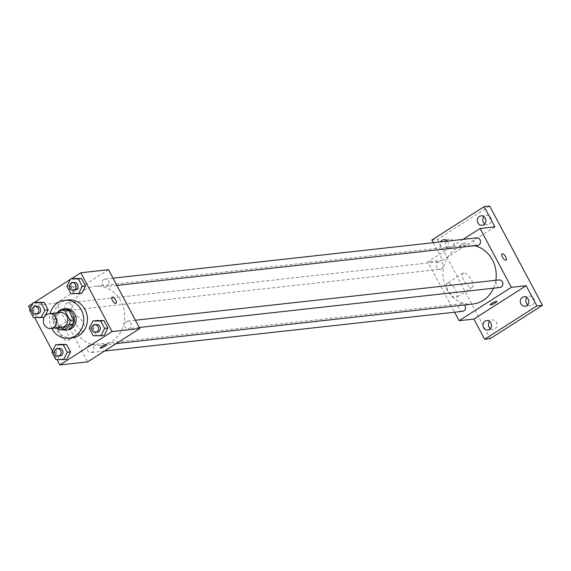 <?xml version="1.0" encoding="UTF-8"?>
<svg xmlns="http://www.w3.org/2000/svg" width="571" height="571" viewBox="0 0 571 571"><rect width="100%" height="100%" fill="white"/><g stroke="black" fill="none" stroke-linecap="round" stroke-linejoin="round"><path stroke-width="0.43" stroke-dasharray="2.85 2.14" d="M61.889 327.247A7.402 6.652 83.7 0 1 54.773 322.13A7.402 6.652 83.7 0 1 57.65 313.458A7.402 6.652 83.7 0 1 60.255 312.53M64.487 329.51A10.057 9.029 83.7 0 1 60.747 328.368L55.73 318.932L52.032 319.346L56.55 327.84M56.529 312.944L52.975 315.213A10.057 9.029 83.7 0 0 52.032 319.346M65.051 309.453L56.672 314.799L52.975 315.213M55.73 318.932A10.057 9.029 83.7 0 1 56.672 314.799M57.757 312.159A10.578 9.5 -96.3 0 0 62.624 329.717M67.785 329.788A10.578 9.5 83.7 0 1 57.621 322.472A10.578 9.5 83.7 0 1 61.732 310.082A10.578 9.5 83.7 0 1 65.451 308.761M60.747 328.368L57.05 328.775M51.775 328.368A19.043 17.101 83.7 0 1 50.141 313.65M72.417 337.789A19.043 17.101 83.7 0 1 54.117 324.621A19.043 17.101 83.7 0 1 61.518 302.323A19.043 17.101 83.7 0 1 68.22 299.939M89.254 328.261L92.488 327.904L96.228 320.545L92.488 327.904L96.435 335.334L104.129 335.398L93.201 335.691M51.89 352.114L55.123 351.75L58.863 344.392L55.123 351.75L59.077 359.18L66.764 359.252L55.844 359.544M71.446 278.748L70.304 279.476M34.082 302.601L32.947 303.322M30.07 308.99L34.588 317.49M52.432 351.044L56.957 359.552M66.893 286.207L70.126 285.843L73.866 278.484L70.126 285.843L74.073 293.273L81.767 293.344L70.84 293.637M29.528 310.053L32.761 309.696L36.501 302.33L32.761 309.696L36.715 317.126L44.402 317.19L44.909 316.198L44.245 317.205M84.358 290.054A29.621 26.609 83.7 0 1 94.779 286.356A29.621 26.609 83.7 0 1 124.485 312.858A29.621 26.609 83.7 0 1 101.31 345.234A29.621 26.609 83.7 0 1 72.845 324.749A29.621 26.609 83.7 0 1 84.358 290.054M108.533 269.705L56.279 303.058L87.556 361.878M88.783 345.441A3.811 3.419 83.7 0 1 90.125 344.963A3.811 3.419 83.7 0 1 93.944 348.367A3.811 3.419 83.7 0 1 90.967 352.528A3.811 3.419 83.7 0 1 87.306 349.895A3.811 3.419 83.7 0 1 88.783 345.441M126.148 321.587A3.811 3.419 83.7 0 1 127.49 321.116A3.811 3.419 83.7 0 1 131.309 324.521A3.811 3.419 83.7 0 1 128.325 328.682A3.811 3.419 83.7 0 1 124.664 326.048A3.811 3.419 83.7 0 1 126.148 321.587M103.786 279.533A3.811 3.419 83.7 0 1 105.121 279.055A3.811 3.419 83.7 0 1 108.94 282.459A3.811 3.419 83.7 0 1 105.963 286.621A3.811 3.419 83.7 0 1 102.302 283.987A3.811 3.419 83.7 0 1 103.786 279.533M69.94 309.996A3.811 3.419 -96.3 0 0 71.418 305.535A3.811 3.419 -96.3 0 0 67.763 302.901A3.811 3.419 -96.3 0 0 64.78 307.062A3.811 3.419 -96.3 0 0 68.599 310.474A3.811 3.419 -96.3 0 0 69.94 309.996M56.279 303.058L28.55 306.127M59.691 326.041A8.465 3.405 57.4 0 0 59.049 326.255A8.465 3.405 57.4 0 0 60.733 335.22A8.465 3.405 57.4 0 0 68.149 340.523A8.465 3.405 57.4 0 0 66.893 332.265A8.465 3.405 57.4 0 0 59.691 326.041M73.859 287.327A3.704 0.657 152 0 0 75.508 285.771A3.704 0.657 152 0 0 71.932 286.928A3.704 0.657 152 0 0 68.97 289.247A3.704 0.657 152 0 0 73.859 287.327A3.704 0.657 152 0 0 75.508 285.771A3.704 0.657 152 0 0 71.932 286.928A3.704 0.657 152 0 0 68.97 289.247A3.704 0.657 152 0 0 73.859 287.334M100.246 348.067L100.246 348.067A3.704 0.657 -28 0 1 101.895 346.511A3.704 0.657 -28 0 1 106.784 344.591L106.784 344.591M75.6 315.884A8.465 3.405 57.4 0 0 74.958 316.098A8.465 3.405 57.4 0 0 76.642 325.063A8.465 3.405 57.4 0 0 84.065 330.366A8.465 3.405 57.4 0 0 82.809 322.108A8.465 3.405 57.4 0 0 75.6 315.884M115.992 303.365L115.999 303.365A3.704 1.492 -122.6 0 1 112.744 301.045A3.704 1.492 -122.6 0 1 112.009 297.12L112.009 297.12M472.859 304.05A29.621 26.609 83.7 0 1 444.402 283.566A29.621 26.609 83.7 0 1 455.915 248.87A29.621 26.609 83.7 0 1 466.336 245.166A29.621 26.609 83.7 0 1 474.808 245.737M495.864 280.282A29.621 26.609 83.7 0 1 493.544 288.205M441.497 268.813A3.811 3.419 -96.3 0 0 442.975 264.352A3.811 3.419 -96.3 0 0 439.313 261.718A3.811 3.419 -96.3 0 0 436.337 265.879A3.811 3.419 -96.3 0 0 440.155 269.291A3.811 3.419 -96.3 0 0 441.497 268.813M499.882 287.498A3.811 3.419 83.7 0 1 496.22 284.865A3.811 3.419 83.7 0 1 497.705 280.404A3.811 3.419 83.7 0 1 499.04 279.933M477.52 245.437A3.811 3.419 83.7 0 1 473.859 242.803A3.811 3.419 83.7 0 1 475.336 238.343A3.811 3.419 83.7 0 1 476.678 237.871M462.517 311.345A3.811 3.419 83.7 0 1 458.863 308.711A3.811 3.419 83.7 0 1 460.34 304.257A3.811 3.419 83.7 0 1 461.682 303.779A3.811 3.419 83.7 0 1 464.551 304.971M463.074 239.377L427.836 261.875L454.602 312.223M433.289 242.682L442.618 260.233L427.836 261.875M489.668 206.045L437.415 239.399L431.869 240.013M437.415 239.399L490.196 338.667M447.878 283.009A8.465 3.405 57.4 0 0 447.236 283.23A8.465 3.405 57.4 0 0 448.92 292.195A8.465 3.405 57.4 0 0 456.343 297.498A8.465 3.405 57.4 0 0 455.087 289.24A8.465 3.405 57.4 0 0 447.878 283.009M494.879 226.88L442.618 260.233M463.895 244.095A3.704 0.657 152 0 0 465.551 242.539A3.704 0.657 152 0 0 461.968 243.696A3.704 0.657 152 0 0 459.013 246.015A3.704 0.657 152 0 0 463.895 244.095A3.704 0.657 152 0 0 465.551 242.539A3.704 0.657 152 0 0 461.968 243.696A3.704 0.657 152 0 0 459.013 246.015A3.704 0.657 152 0 0 463.895 244.095M490.282 304.835L490.289 304.835A3.704 0.657 -28 0 1 490.282 304.835A3.704 0.657 -28 0 1 491.938 303.272A3.704 0.657 -28 0 1 496.82 301.36A3.704 0.657 -28 0 1 496.827 301.36L496.82 301.36M463.795 272.852A8.465 3.405 57.4 0 0 463.145 273.074A8.465 3.405 57.4 0 0 464.837 282.038A8.465 3.405 57.4 0 0 472.253 287.341A8.465 3.405 57.4 0 0 470.996 279.083A8.465 3.405 57.4 0 0 463.795 272.852M506.034 260.133L506.034 260.133A3.704 1.492 -122.6 0 1 502.787 257.814A3.704 1.492 -122.6 0 1 502.052 253.888L502.052 253.888M447.193 241.14A4.754 4.275 83.7 0 1 448.256 246.08A4.754 4.275 83.7 0 1 444.723 249.177A4.754 4.275 83.7 0 1 440.534 246.793A4.754 4.275 83.7 0 1 440.555 241.876M490.382 328.611A4.754 4.275 -96.3 0 0 493.28 329.446A4.754 4.275 -96.3 0 0 496.427 322.379A4.754 4.275 -96.3 0 0 492.231 319.996A4.754 4.275 -96.3 0 0 489.583 321.452M446.101 241.262A4.754 4.275 -96.3 0 0 446.079 246.18A4.754 4.275 -96.3 0 0 450.269 248.563A4.754 4.275 -96.3 0 0 453.417 241.497A4.754 4.275 -96.3 0 0 449.227 239.113A4.754 4.275 -96.3 0 0 446.579 240.562M484.736 223.875A4.754 4.275 -96.3 0 0 487.634 224.717A4.754 4.275 -96.3 0 0 490.782 217.644A4.754 4.275 -96.3 0 0 486.585 215.26A4.754 4.275 -96.3 0 0 483.944 216.716M527.74 304.757A4.754 4.275 -96.3 0 0 530.637 305.599A4.754 4.275 -96.3 0 0 533.785 298.526A4.754 4.275 -96.3 0 0 529.595 296.142A4.754 4.275 -96.3 0 0 526.947 297.598M37.636 313.907A3.811 3.419 83.7 0 1 33.982 311.274A3.811 3.419 83.7 0 1 35.459 306.813A3.811 3.419 83.7 0 1 36.801 306.334M32.761 309.696L36.715 317.126L33.475 317.483M36.715 317.126L44.402 317.19M59.998 355.961A3.811 3.419 83.7 0 1 56.343 353.328A3.811 3.419 83.7 0 1 57.821 348.867A3.811 3.419 83.7 0 1 59.163 348.396M55.123 351.75L59.077 359.18M75.001 290.054A3.811 3.419 83.7 0 1 71.339 287.42A3.811 3.419 83.7 0 1 72.824 282.959A3.811 3.419 83.7 0 1 74.159 282.488M70.126 285.843L74.073 293.273M97.363 332.115A3.811 3.419 83.7 0 1 93.701 329.481A3.811 3.419 83.7 0 1 95.186 325.02A3.811 3.419 83.7 0 1 96.528 324.542M92.488 327.904L96.435 335.334M74.958 316.098L59.049 326.255M84.065 330.366L68.149 340.523M466.336 245.166L94.779 286.356M116.234 343.578L101.31 345.234M68.599 310.474L440.155 269.291M67.763 302.901L439.313 261.718M135.398 320.238L127.49 321.116M139.245 327.476L128.325 328.682M113.037 278.177L105.121 279.055M116.884 285.414L105.963 286.621M461.682 303.779L90.125 344.963M104.564 351.022L90.967 352.528M463.145 273.074L447.236 283.23M472.253 287.341L456.343 297.498M525.092 306.213L530.637 305.599M524.05 296.763L529.595 296.142M482.088 225.331L487.634 224.717M481.039 215.874L486.585 215.26M444.723 249.177L450.269 248.563M443.681 239.727L449.227 239.113M487.734 330.059L493.28 329.446M486.685 320.609L492.231 319.996"/><path stroke-width="0.86" d="M46.558 314.685A7.402 6.652 83.7 0 1 49.163 313.757A7.402 6.652 83.7 0 1 56.593 320.388A7.402 6.652 83.7 0 1 50.798 328.482A7.402 6.652 83.7 0 1 43.681 323.357A7.402 6.652 83.7 0 1 46.558 314.685M49.163 313.757L60.255 312.53A7.402 6.652 83.7 0 1 67.685 319.16A7.402 6.652 83.7 0 1 61.889 327.247L50.798 328.482M56.55 327.84L57.05 328.775A10.057 9.029 83.7 0 0 60.797 329.917L69.17 324.571A10.057 9.029 83.7 0 0 70.112 320.438L65.094 311.002A10.057 9.029 83.7 0 0 61.354 309.86L56.529 312.944M70.112 320.438L73.809 320.024L68.791 310.595L65.094 311.002M68.791 310.595A10.057 9.029 83.7 0 0 65.051 309.453L61.354 309.86M73.809 320.024A10.057 9.029 83.7 0 1 72.867 324.157L69.17 324.571M60.797 329.917L64.487 329.51L72.867 324.157M62.624 329.717A10.578 9.5 -96.3 0 0 65.936 329.995A10.578 9.5 -96.3 0 0 72.938 314.271A10.578 9.5 -96.3 0 0 63.602 308.968A10.578 9.5 -96.3 0 0 57.757 312.159M63.602 308.968L65.451 308.761A10.578 9.5 83.7 0 1 74.787 314.064A10.578 9.5 83.7 0 1 67.785 329.788L65.936 329.995M50.141 313.65A19.043 17.101 83.7 0 1 57.821 302.73A19.043 17.101 83.7 0 1 64.523 300.353A19.043 17.101 83.7 0 1 83.616 317.39A19.043 17.101 83.7 0 1 68.72 338.203A19.043 17.101 83.7 0 1 51.775 328.368M64.523 300.353L68.22 299.939A19.043 17.101 83.7 0 1 87.313 316.984A19.043 17.101 83.7 0 1 72.417 337.789L68.72 338.203M100.896 335.762L104.129 335.398L107.869 328.04L103.922 320.609L92.994 320.902L89.254 328.261L93.201 335.691L100.896 335.762L104.636 328.396L100.682 320.966L92.994 320.902M63.531 359.609L66.764 359.252L70.504 351.886L66.557 344.456L55.63 344.748L51.89 352.114L55.844 359.544L63.531 359.609L67.271 352.243L63.324 344.813L55.63 344.748M56.957 359.552L59.827 364.955L112.08 331.601L80.804 272.774L71.446 278.748M70.304 279.476L34.082 302.601M32.947 303.322L28.55 306.127L30.07 308.99M34.588 317.49L52.432 351.044M78.534 293.701L81.767 293.344L85.507 285.978L81.553 278.548L70.633 278.841L66.893 286.207L70.84 293.637L78.534 293.701L82.274 286.335L78.32 278.905L70.633 278.841M44.909 310.189L48.142 309.825L44.909 316.198L48.142 309.825L44.195 302.394L33.268 302.687L29.528 310.053L33.475 317.483L41.169 317.547L44.909 310.189L40.962 302.758L33.268 302.687M59.827 364.955L87.556 361.878L139.809 328.525L108.533 269.705L80.804 272.774M139.809 328.525L112.08 331.601M112.009 297.12A3.704 1.492 -122.6 0 1 112.294 297.027A3.704 1.492 -122.6 0 1 115.449 299.746A3.704 1.492 -122.6 0 1 115.999 303.365A3.704 1.492 -122.6 0 1 112.751 301.045A3.704 1.492 -122.6 0 1 112.009 297.12A3.704 1.492 -122.6 0 1 112.294 297.027A3.704 1.492 -122.6 0 1 115.442 299.754A3.704 1.492 -122.6 0 1 115.992 303.365M101.895 346.511A3.704 0.657 -28 0 1 106.784 344.591A3.704 0.657 -28 0 1 103.822 346.911A3.704 0.657 -28 0 1 100.246 348.067A3.704 0.657 -28 0 1 101.895 346.511M106.784 344.591A3.704 0.657 -28 0 1 103.822 346.911A3.704 0.657 -28 0 1 100.246 348.067M474.808 245.737A29.621 26.609 83.7 0 1 495.864 280.282M493.544 288.205A29.621 26.609 83.7 0 1 472.859 304.05L116.234 343.578M135.398 320.238L499.04 279.933A3.811 3.419 83.7 0 1 502.858 283.337A3.811 3.419 83.7 0 1 499.882 287.498L139.245 327.476M113.037 278.177L476.678 237.871A3.811 3.419 83.7 0 1 480.497 241.276A3.811 3.419 83.7 0 1 477.52 245.437L116.884 285.414M464.551 304.971A3.811 3.419 83.7 0 1 465.329 308.904A3.811 3.419 83.7 0 1 462.517 311.345L104.564 351.022M454.602 312.223L459.113 320.695L511.366 287.341L480.09 228.521L463.074 239.377M459.113 320.695L473.901 319.061L484.651 339.281L490.196 338.667L542.45 305.314L536.904 305.928L526.155 285.707L511.366 287.341M542.45 305.314L489.668 206.045L484.122 206.659L431.869 240.013L433.289 242.682M480.09 228.521L494.879 226.88L484.122 206.659M502.052 253.888A3.704 1.492 -122.6 0 1 502.33 253.795A3.704 1.492 -122.6 0 1 505.485 256.515A3.704 1.492 -122.6 0 1 506.034 260.133A3.704 1.492 -122.6 0 1 502.787 257.814A3.704 1.492 -122.6 0 1 502.052 253.888A3.704 1.492 -122.6 0 1 502.337 253.795A3.704 1.492 -122.6 0 1 505.485 256.522A3.704 1.492 -122.6 0 1 506.034 260.133M473.901 319.061L526.155 285.707M491.938 303.28A3.704 0.657 -28 0 1 496.827 301.36A3.704 0.657 -28 0 1 493.865 303.679A3.704 0.657 -28 0 1 490.289 304.835A3.704 0.657 -28 0 1 491.938 303.28M496.827 301.36A3.704 0.657 -28 0 1 493.865 303.679A3.704 0.657 -28 0 1 490.289 304.835M520.902 303.829A4.754 4.275 83.7 0 1 524.05 296.763A4.754 4.275 83.7 0 1 528.817 301.017A4.754 4.275 83.7 0 1 525.092 306.213A4.754 4.275 83.7 0 1 520.902 303.829M483.537 327.675A4.754 4.275 83.7 0 1 486.685 320.609A4.754 4.275 83.7 0 1 491.453 324.863A4.754 4.275 83.7 0 1 487.734 330.059A4.754 4.275 83.7 0 1 483.537 327.675M484.651 339.281L536.904 305.928M477.891 222.947A4.754 4.275 83.7 0 1 481.039 215.874A4.754 4.275 83.7 0 1 485.814 220.135A4.754 4.275 83.7 0 1 482.088 225.331A4.754 4.275 83.7 0 1 477.891 222.947M440.555 241.876A4.754 4.275 83.7 0 1 443.681 239.727A4.754 4.275 83.7 0 1 447.193 241.14M489.583 321.452A4.754 4.275 -96.3 0 0 489.083 327.062A4.754 4.275 -96.3 0 0 490.382 328.611M446.579 240.562A4.754 4.275 -96.3 0 0 446.101 241.262M483.944 216.716A4.754 4.275 -96.3 0 0 483.437 222.333A4.754 4.275 -96.3 0 0 484.736 223.875M526.947 297.598A4.754 4.275 -96.3 0 0 526.448 303.215A4.754 4.275 -96.3 0 0 527.74 304.757M34.952 306.541L36.801 306.334A3.811 3.419 83.7 0 1 40.62 309.739A3.811 3.419 83.7 0 1 37.636 313.907L35.787 314.107A3.811 3.419 83.7 0 1 32.133 311.473A3.811 3.419 83.7 0 1 33.61 307.012A3.811 3.419 83.7 0 1 34.952 306.541A3.811 3.419 83.7 0 1 38.771 309.946A3.811 3.419 83.7 0 1 35.787 314.107M44.245 317.205L41.169 317.547M48.142 309.825L44.195 302.394L40.962 302.758M44.195 302.394L36.501 302.33M57.314 348.595L59.163 348.396A3.811 3.419 83.7 0 1 62.981 351.8A3.811 3.419 83.7 0 1 59.998 355.961L58.149 356.168A3.811 3.419 83.7 0 1 54.495 353.535A3.811 3.419 83.7 0 1 55.972 349.074A3.811 3.419 83.7 0 1 57.314 348.595A3.811 3.419 83.7 0 1 61.133 352.007A3.811 3.419 83.7 0 1 58.149 356.168M66.764 359.252L70.504 351.886L67.271 352.243M70.504 351.886L66.557 344.456L63.324 344.813M66.557 344.456L58.863 344.392M72.31 282.688L74.159 282.488A3.811 3.419 83.7 0 1 77.977 285.893A3.811 3.419 83.7 0 1 75.001 290.054L73.152 290.261A3.811 3.419 83.7 0 1 69.491 287.627A3.811 3.419 83.7 0 1 70.975 283.166A3.811 3.419 83.7 0 1 72.31 282.688A3.811 3.419 83.7 0 1 76.129 286.1A3.811 3.419 83.7 0 1 73.152 290.261M81.767 293.344L85.507 285.978L82.274 286.335M85.507 285.978L81.553 278.548L78.32 278.905M81.553 278.548L73.866 278.484M94.679 324.749L96.528 324.542A3.811 3.419 83.7 0 1 100.346 327.954A3.811 3.419 83.7 0 1 97.363 332.115L95.514 332.322A3.811 3.419 83.7 0 1 91.852 329.688A3.811 3.419 83.7 0 1 93.337 325.227A3.811 3.419 83.7 0 1 94.679 324.749A3.811 3.419 83.7 0 1 98.498 328.161A3.811 3.419 83.7 0 1 95.514 332.322M104.129 335.398L107.869 328.04L104.636 328.396M107.869 328.04L103.922 320.609L100.682 320.966M103.922 320.609L96.228 320.545"/></g></svg>
